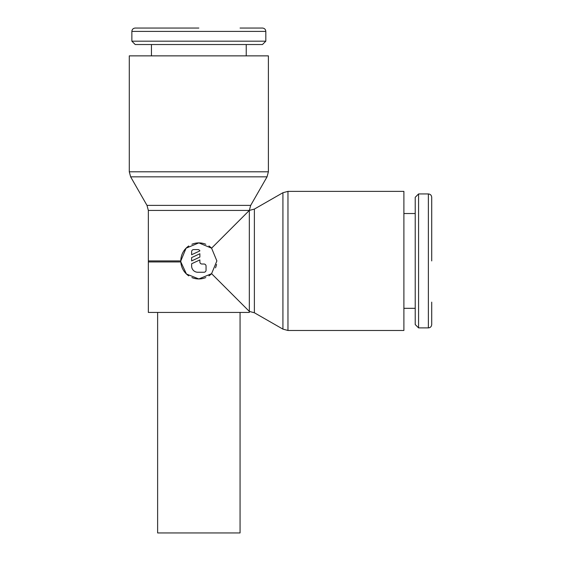 <?xml version="1.0" encoding="UTF-8"?>
<svg xmlns="http://www.w3.org/2000/svg" width="561" height="561" viewBox="0 0 561 561"><rect width="100%" height="100%" fill="white"/><g stroke="black" fill="none" stroke-linecap="round" stroke-linejoin="round"><path stroke-width="0.84" d="M188.762 245.97A18.029 18.029 0 0 0 180.81 260.921L148.349 260.921L148.349 210.431L146.996 205.382L130.643 176.841L129.289 171.792L129.289 55.869L268.389 55.869L268.389 171.792L267.043 176.841L250.683 205.382L249.329 210.431L249.329 312.442L148.349 312.442L148.349 261.952L180.838 261.952A18.029 18.029 0 0 1 180.81 260.921L186.084 248.172L198.839 242.892L211.588 248.172L249.329 210.431L254.378 209.078L282.919 192.725L282.919 329.125L254.378 312.765L249.329 311.411L211.588 273.67L198.839 278.957L186.448 274.02L180.838 261.952A18.029 18.029 0 0 0 188.762 275.872M282.919 192.725L287.968 191.371L403.892 191.371L403.892 330.478L287.968 330.478L282.919 329.125M431.711 302.141L431.711 324.553C431.493 326.6 430.378 327.722 428.366 327.897L418.576 327.897L415.224 324.553L415.224 197.297L418.576 193.945L428.366 193.945L428.366 327.897M418.576 193.945L418.576 327.897M403.892 213.524L415.224 213.524M415.224 308.319L403.892 308.319M240.059 28.05L262.471 28.05C264.519 28.267 265.634 29.382 265.816 31.402L265.816 41.184L262.471 44.536L135.215 44.536L131.863 41.184L131.863 31.402L265.816 31.402M131.863 41.184L265.816 41.184M151.442 55.869L151.442 44.536M246.237 44.536L246.237 55.869M157.627 312.442L157.627 532.95L240.059 532.95L240.059 312.442M431.711 260.921L431.711 197.297L431.711 260.921M208.916 245.97A18.029 18.029 0 0 1 211.588 248.172L216.876 260.921L211.588 273.67A18.029 18.029 0 0 1 208.916 275.872M216.532 264.413A18.029 18.029 0 0 1 215.487 267.849M205.768 277.569A18.029 18.029 0 0 1 191.911 277.569M191.631 251.651A2.062 2.062 0 0 1 193.685 249.589L197.809 249.589A2.062 2.062 0 0 1 199.87 250.893L191.631 254.743L191.631 251.651M203.994 264.014A2.062 2.062 0 0 1 206.055 266.075L206.055 270.199A2.062 2.062 0 0 1 203.994 272.253L197.809 272.253A6.185 6.185 0 0 1 191.631 266.075L191.631 263.761L199.87 259.918L199.87 261.952A2.062 2.062 0 0 0 201.932 264.014L203.994 264.014M199.87 253.74L199.87 257.078L191.631 260.921L191.631 257.583L199.87 253.74M191.911 244.273A18.029 18.029 0 0 1 205.768 244.273M131.863 31.402C132.045 29.382 133.16 28.267 135.215 28.05L198.839 28.05M129.289 171.792L268.389 171.792M130.643 176.841L267.043 176.841M146.996 205.382L250.683 205.382M148.349 210.431L249.329 210.431M287.968 191.371L287.968 330.478M254.378 209.078L254.378 312.765M148.349 260.921A50.49 50.49 0 0 0 148.363 261.952M428.366 193.945C430.378 194.127 431.493 195.242 431.711 197.297"/></g></svg>
